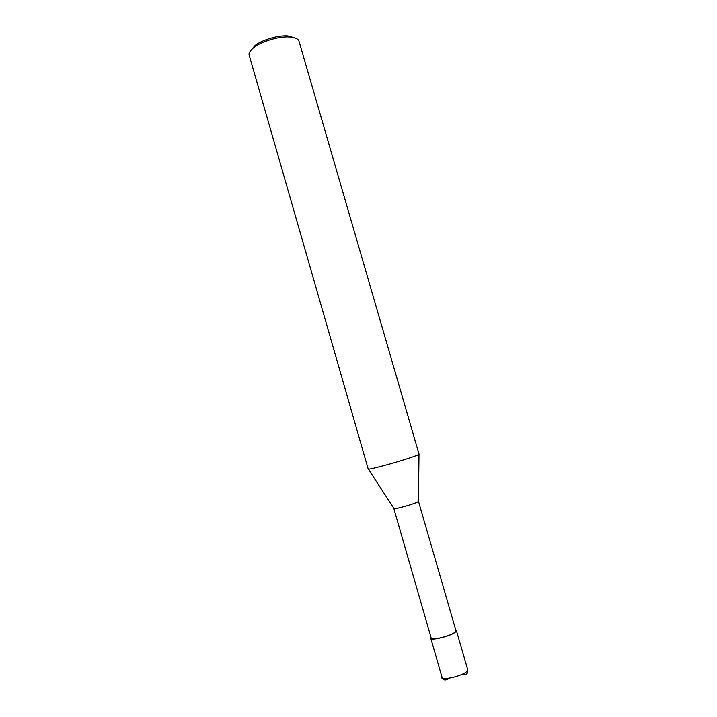 <?xml version="1.0" encoding="UTF-8"?>
<svg xmlns="http://www.w3.org/2000/svg" width="717" height="717" viewBox="0 0 717 717"><rect width="100%" height="100%" fill="white"/><g stroke="black" fill="none" stroke-linecap="round" stroke-linejoin="round"><path stroke-width="1.08" d="M455.743 629.92L456.388 630.566C455.537 635.558 427.475 641.688 430.711 638.022L430.953 637.252M455.958 630.691C455.134 635.513 428.013 641.446 431.132 637.897L393.83 508.523C390.317 510.612 416.935 503.675 418.477 501.362L455.958 630.691M419.051 454.228L419.069 454.282C419.284 454.999 402.587 460.466 388.515 464.392C374.534 468.192 367.758 469.752 368.188 469.061L249.274 55.505C248.333 53.47 249.955 50.746 254.141 47.331L255.243 45.368L250.905 50.307M419.069 454.282L298.953 41.075C298.03 38.754 294.947 37.401 289.713 36.997C277.945 36.146 260.576 42.079 254.141 47.331M294.911 37.911L287.795 35.913C277.013 35.124 261.149 40.546 255.243 45.368M462.313 674.294C468.371 675.297 467.627 672.089 467.744 669.732C467.117 675.522 438.903 681.338 442.004 677.215L430.711 638.022M447.775 679.062C445.105 680.666 443.178 680.057 442.004 677.215M467.744 669.732L456.388 630.566M418.441 501.291L418.997 454.381M393.857 508.434L368.457 469.178M289.713 36.997L287.795 35.913"/></g></svg>
